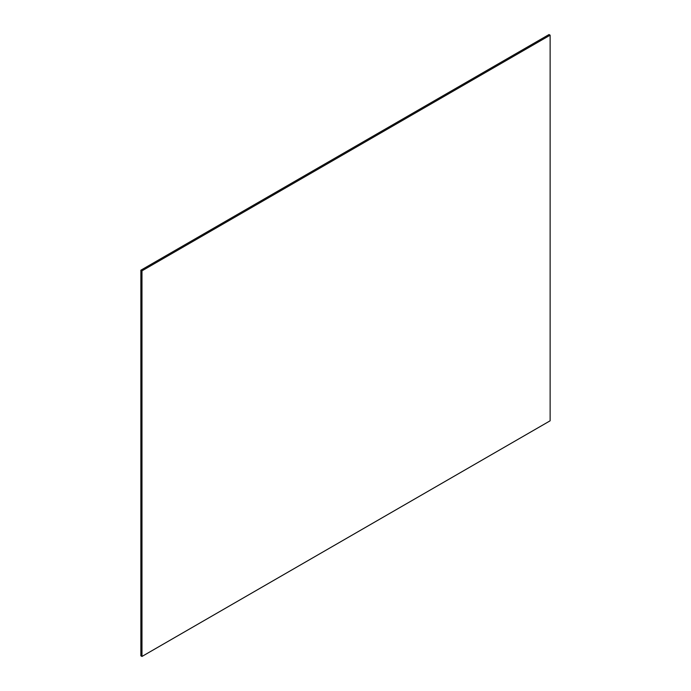 <?xml version="1.0" encoding="UTF-8"?>
<svg xmlns="http://www.w3.org/2000/svg" width="691" height="691" viewBox="0 0 691 691"><rect width="100%" height="100%" fill="white"/><g stroke="black" fill="none" stroke-linecap="round" stroke-linejoin="round"><path stroke-width="1.04" d="M140.869 270.198L140.869 655.811L141.975 656.45L550.131 420.802L550.131 35.189L549.025 34.55L140.869 270.198L141.975 270.837L141.975 656.45M550.131 35.189L141.975 270.837"/></g></svg>
